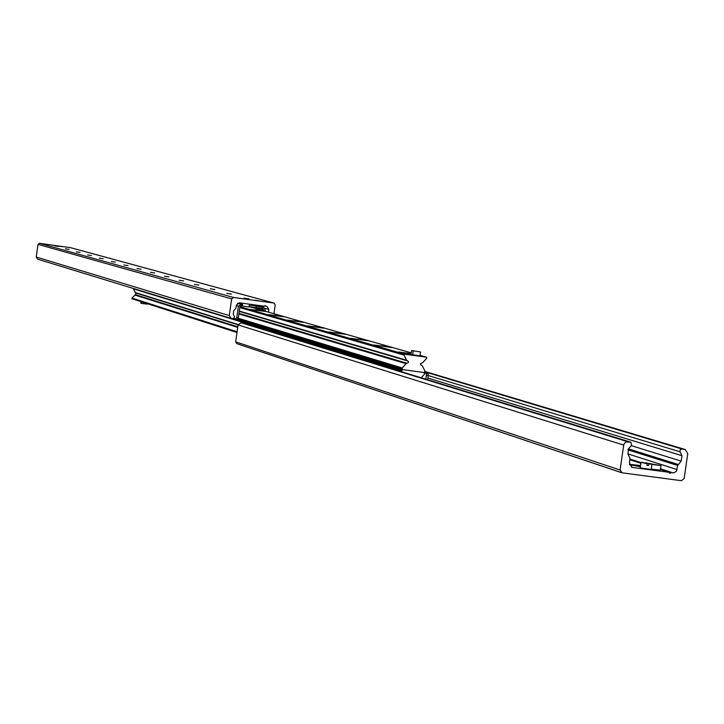<?xml version="1.0" encoding="UTF-8"?>
<svg xmlns="http://www.w3.org/2000/svg" width="724" height="724" viewBox="0 0 724 724"><rect width="100%" height="100%" fill="white"/><g stroke="black" fill="none" stroke-linecap="round" stroke-linejoin="round"><path stroke-width="1.09" d="M255.165 300.234L258.468 300.768L255.165 300.234M52.798 245.21L55.223 245.599L52.798 245.21M59.676 246.26L62.291 246.676L59.676 246.26M245.843 298.768L249.382 299.347L245.843 298.768M248.848 298.912L243.988 298.116L248.848 298.912M231.49 294.134L226.748 293.356L231.49 294.134M214.856 289.546L210.232 288.795L214.856 289.546M198.901 285.147L194.376 284.414L198.901 285.147M183.588 280.93L179.163 280.215L183.588 280.93M168.864 276.876L164.547 276.179L168.864 276.876M154.719 272.975L150.483 272.296L154.719 272.975M141.099 269.219L136.963 268.559L141.099 269.219M127.985 265.608L123.931 264.957L127.985 265.608M115.351 262.124L111.378 261.491L115.351 262.124M103.17 258.767L99.269 258.142L103.17 258.767M91.405 255.527L87.595 254.92L91.405 255.527M80.056 252.395L76.31 251.807L80.056 252.395M69.088 249.373L65.413 248.794L69.088 249.373M58.49 246.45L54.879 245.879L58.49 246.45M268.468 312.162L268.857 309.419L267.111 306.641L265.047 305.691L264.034 306.18L239.363 302.786L236.513 304.976L235.798 308.37L233.743 310.605L233.228 314.234L234.54 316.85L233.237 318.705L230.974 318.352L229.282 315.583L231.653 298.885L233.508 297.464L274.061 303.075L275.201 304.885L273.943 313.727M70.509 247.662L39.413 243.3L38.001 244.377L36.218 257.029L37.594 259.156M640.378 466.718L629.59 464.826M629.473 464.283L640.55 465.568M243.183 323.085L240.956 322.714L238.069 324.922L235.671 341.818L236.748 343.628L621.264 472.528M622.106 472.808L620.07 470.03L623.771 444.654L624.83 442.817L626.26 441.939L630.903 442.21L631.654 445.314L628.704 448.572L627.916 453.993L629.889 458.021L629.482 463.188L631.889 467.288L632.604 467.46L668.913 472.292L669.827 473.36L671.365 472.618L674.116 472.772L676.478 471.125L677.664 465.496L681.184 461.116L681.972 455.704L679.963 451.532L680.225 449.839L681.709 449.025L685.275 449.532L687.764 453.658L684.153 478.555L681.42 480.691L622.106 472.808M411.051 354.181L398.553 352.036M391.675 347.52L374.091 344.995M367.991 340.76L350.841 338.307M345.438 334.334L328.705 331.936M323.954 328.198L307.609 325.872M303.456 322.352L287.491 320.08M283.871 316.768L268.278 314.551M265.156 311.438L249.916 309.383M419.232 355.737L411.015 354.452L411.576 350.534L420.563 351.991L411.576 350.534M426.436 357.185L426.78 358.199L422.888 362.462L420.508 363.792L420.698 364.778L422.4 365.919L424.943 371.05L424.228 372.552L402.345 369.566L402.191 367.955L406.083 363.692L408.472 362.362L408.282 361.376L406.58 360.235L404.028 355.095L404.653 354.208L426.436 357.185L420.074 355.375M132.085 298.786L236.992 332.506L132.085 298.786L131.904 298.062L135.506 294.713L136.076 293.075M135.596 292.921L238.087 324.841L135.596 292.921L133.189 288.423M402.146 371.919L401.684 370.724L402.454 369.593L424.327 372.57L424.49 374.181L421.205 377.774M262.522 308.804L262.74 307.229L261.274 306.994L261.047 308.569L263.274 308.913M261.047 308.569L249.119 306.569M241.382 305.899L242.404 306.008L242.621 304.424L241.599 304.315L241.382 305.899L239.979 306.352L238.359 317.782L236.802 317.574L236.323 319.012L237.879 319.221L238.359 317.782M242.621 304.424L240.639 303.863L241.807 303.962M249.346 304.994L261.274 306.994M241.599 304.315L238.422 306.134L236.802 317.574M263.572 310.768L263.301 308.922M268.468 312.125L265.093 311.166L265.283 309.827L263.762 307.392L262.74 307.229M236.323 319.012L234.259 318.379M247.156 324.289L247.355 323.709L248.929 323.927L397.947 369.557L396.091 369.303L396.146 370.073M398.019 370.643L397.947 369.557M428.21 375.584L428.074 373.647L426.228 373.394L426.355 375.331L428.21 375.584L427.613 379.738M426.228 373.394L424.707 372.932M426.355 375.331L425.803 379.186M428.074 373.647L424.409 372.543M247.355 323.709L396.091 369.303M660.324 470.157L651.256 469.107M651.817 463.984L660.985 465.595L651.935 464.41M241.535 305.917L249.056 307.021L249.463 304.18M645.772 462.971L651.745 463.876L648.668 464.021L651.98 464.193M648.668 464.021L648.451 465.541L646.985 465.342L647.156 463.414L641.564 462.256L647.156 463.414M645.88 462.736L648.623 463.613M651.202 469.469L640.215 467.858L640.957 462.708M641.392 462.392L647.202 463.822M141.008 301.655L140.791 303.139L141.632 303.41L147.062 304.152L147.144 303.627M141.85 301.917L141.632 303.41M420.563 351.991L420.001 355.918L416.3 355.412M412.608 354.914L413.169 350.986M260.423 310.741L254.64 309.944L260.423 310.741M256.178 309.953L265.129 311.447L256.178 309.953M279.03 316.062L273.12 315.248L279.03 316.062M274.658 315.248L283.835 316.786L274.658 315.248M298.487 321.628L292.451 320.795L298.487 321.628M293.989 320.786L303.401 322.37L293.989 320.786M318.868 327.456L312.696 326.605L318.868 327.456M314.225 326.587L323.899 328.216L314.225 326.587M340.226 333.565L333.909 332.696L340.226 333.565M335.438 332.669L345.375 334.352L335.438 332.669M362.643 339.981L356.181 339.094L362.643 339.981M357.701 339.04L367.91 340.787L357.701 339.04M386.2 346.715L379.575 345.81L386.2 346.715M381.086 345.746L391.594 347.547L381.086 345.746M410.97 353.801L404.182 352.869L410.97 353.801M411.06 354.09L398.653 352.018L411.132 353.593M39.413 243.3L233.508 297.464M38.001 244.377L231.653 298.885M70.21 247.581L273.826 303.021M264.975 308.324L268.857 309.419M264.387 305.89L265.491 306.198M36.218 257.029L229.282 315.583M620.07 470.03L235.671 341.818M684.66 449.396L424.979 371.53M681.999 449.034L424.934 371.864M680.071 451.803L428.201 375.521M681.972 455.704L427.848 378.055M681.184 461.116L631.346 445.658M678.153 464.464L628.441 448.88M677.664 465.496L627.871 449.839M677.076 469.541L627.871 453.894M672.877 472.826L660.514 468.844M641.021 462.582L630.079 459.061M671.365 472.618L660.469 469.116M640.939 462.835L630.043 459.324M670.976 472.844L660.424 469.451M640.894 463.161L629.998 459.649M640.885 463.26L629.98 459.749L640.885 463.26M632.604 467.46L631.355 467.052M630.577 442.138L242.793 322.958M627.907 441.776L240.956 322.714M623.69 445.07L238.069 324.922M249.11 306.65L411.241 352.85L249.11 306.65M236.667 319.058L402.273 369.53M237.952 319.003L401.947 368.905M238.106 318.524L402.028 368.29M238.205 318.234L402.191 367.955M238.902 313.935L406.083 363.692M238.983 313.383L407.132 363.312M239.264 311.383L407.141 360.787M239.309 311.076L406.58 360.235M239.807 307.573L404.028 355.095M239.925 306.723L404.653 354.208M131.904 298.062L237.101 331.773M134.745 294.985L237.716 327.402M135.506 294.713L237.798 326.841M135.098 292.487L238.16 324.551M133.225 288.767L247.337 323.755M397.974 369.937L401.739 371.086M133.18 288.505L248.784 323.909M397.947 369.584L401.684 370.724M233.535 318.705L401.766 370.118M259.02 307.999L259.246 306.424M263.735 309.619L256.631 307.6M256.097 307.528L256.314 305.953M237.526 303.256L240.92 304.225M263.427 307.32L254.884 304.922M238.422 306.134L236.422 305.564M70.391 247.617L273.989 303.057M37.512 259.138L230.974 318.352M621.626 472.691L236.748 343.628M685.139 449.495L424.988 371.493M630.83 442.192L243.02 323.013M420.074 355.366L426.499 357.194M421.097 365.131L421.649 365.294M236.63 319.049L402.345 369.566M239.264 311.392L407.277 360.842M263.672 307.374L255.029 304.94M660.306 470.292L660.985 465.595M241.925 303.139L241.78 304.189M651.184 469.604L651.944 464.319"/></g></svg>
